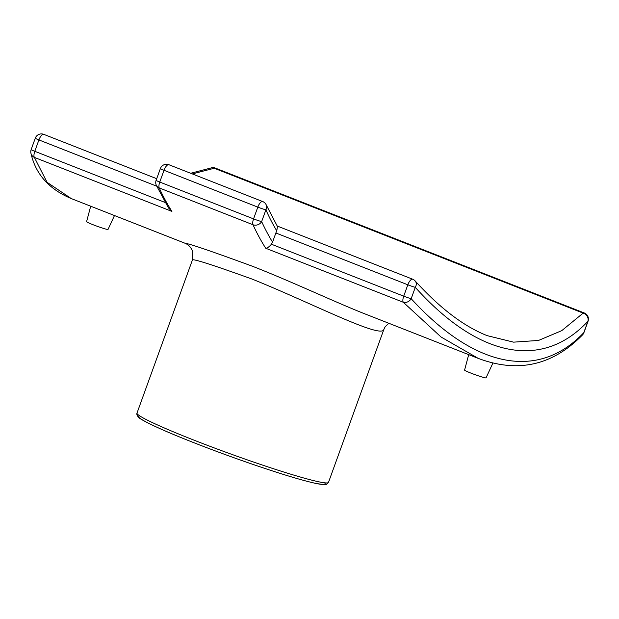 <?xml version="1.0" encoding="UTF-8"?>
<svg xmlns="http://www.w3.org/2000/svg" width="619" height="619" viewBox="0 0 619 619"><rect width="100%" height="100%" fill="white"/><g stroke="black" fill="none" stroke-linecap="round" stroke-linejoin="round"><path stroke-width="0.93" d="M137 413.082C136.513 414.227 137.085 415.674 138.71 417.43C139.863 419.164 155.222 427.133 179.58 436.983C201.933 446.098 226.175 455.166 252.281 464.18C281.119 474.053 302.397 480.491 316.116 483.493C328.372 485.134 324.627 485.598 328.488 482.394A101.826 6.554 -160.1 0 1 193.817 440.086A101.826 6.554 -160.1 0 1 137 413.082L192.486 259.794C194.799 259.16 214.661 265.59 252.095 279.076C311.017 302.714 382.929 340.148 383.973 329.107L385.15 326.77L388.817 323.273M365.024 313.934L364.351 313.671C334.894 302.041 290.009 280.856 252.304 266.201C211.597 251.268 189.182 243.615 185.066 243.267L185.042 243.252M364.978 313.91L478.247 358.393L441.061 337.022L403.286 302.258A6.515 5.2 -42.6 0 0 411.178 298.714A6.515 0.418 -160.1 0 1 403.712 296.168A6.515 2.507 111.4 0 0 403.286 302.258L265.721 248.242C267.3 248.173 269.195 246.834 271.416 244.219L272.553 242.137A669.588 257.318 -68.6 0 1 261.651 221.579A6.515 0.418 -160.1 0 1 253.558 218.886A6.515 2.507 111.4 0 0 253.001 224.751A6.515 5.641 -24.6 0 0 261.651 221.579L265.907 209.81A6.515 5.625 -23.9 0 0 266.263 204.966A6.515 6.515 0 0 0 262.688 201.546A6.515 2.507 111.4 0 0 257.814 207.125A6.515 0.418 19.9 0 0 265.907 209.81A658.183 252.939 111.4 0 0 276.786 230.895A6.515 2.507 111.4 0 0 275.865 232.984L272.553 242.137M71.27 198.575L47.075 182.311L34.362 157.388L171.92 211.404L168.445 207.883L156.321 185.259A6.515 5.641 -24.6 0 0 159.207 187.913A6.515 2.507 -68.6 0 1 159.756 182.056A6.515 0.418 -160.1 0 1 156.12 180.322A6.515 6.515 0 0 0 156.321 185.259M114.484 215.544L108.031 229.425A11.405 0.735 -160.1 0 1 92.951 224.682A11.405 0.735 -160.1 0 1 86.59 221.664L90.699 206.204M468.699 354.641L464.583 370.1A11.405 0.735 19.9 0 0 470.951 373.118A11.405 0.735 19.9 0 0 486.031 377.861L492.902 363.074M30.95 153.326A6.515 6.167 -13.6 0 0 34.362 157.388A6.515 2.507 -68.6 0 1 34.796 151.299A6.515 0.418 -160.1 0 1 31.159 149.574A6.515 6.515 0 0 0 30.95 153.326M211.071 167.95A6.515 4.913 74.1 0 1 211.211 167.904A6.515 4.913 74.1 0 1 211.226 167.904A6.515 4.913 74.1 0 1 214.236 168.252A6.515 2.507 -68.6 0 1 215.389 168.105A6.515 6.515 0 0 0 211.226 167.904M582.456 334.98A6.515 6.515 0 0 0 583.934 332.627A6.515 0.418 -160.1 0 1 583.794 332.666A6.515 5.896 44.5 0 1 582.456 334.98A6.515 5.896 44.5 0 1 582.2 335.219M160.383 168.561A6.515 0.418 19.9 0 0 164.012 170.287A6.515 2.507 -68.6 0 1 168.886 164.716L168.886 164.716A6.515 6.515 0 0 0 160.383 168.561L156.12 180.322M192.323 173.916L214.236 168.252L583.152 313.121A6.515 5.881 44.2 0 1 587.911 321.292A6.515 0.418 19.9 0 0 588.05 321.261A6.515 6.515 0 0 0 584.305 312.974A6.515 2.507 111.4 0 0 583.152 313.121L561.758 330.647L538.53 340.442L513.584 342.152L487.168 335.645M583.794 332.666C538.383 380.67 474.788 368.166 411.178 298.714L415.287 287.34A6.515 5.192 -42.1 0 0 415.156 280.925A6.515 6.515 0 0 0 412.703 279.223A6.515 2.507 111.4 0 0 407.828 284.802A6.515 0.418 19.9 0 0 415.287 287.34C478.502 357.666 542.252 370.201 587.911 321.292L583.794 332.666M266.263 204.966L277.436 226.446L276.786 230.895M139.762 415.906A99.218 6.391 19.9 0 0 229.68 456.195A99.218 6.391 19.9 0 0 324.557 482.805M171.92 211.404A676.103 259.825 -68.6 0 1 159.207 187.913L253.001 224.751A676.103 259.825 111.4 0 0 265.721 248.242M165.219 202.514L34.796 151.299L38.912 139.933A6.515 2.507 -68.6 0 1 43.779 134.354A6.515 6.515 0 0 0 35.275 138.199A6.515 0.418 19.9 0 0 38.912 139.933L156.762 186.211M253.558 218.886L159.756 182.056L164.012 170.287L257.814 207.125L253.558 218.886M275.865 232.984L407.828 284.802L403.712 296.168L271.416 244.219M328.488 482.394L383.973 329.107M192.486 259.794L192.641 251.384C191.109 247.461 188.586 244.753 185.066 243.259L71.162 198.537M30.965 153.357C35.631 174.132 49.033 189.197 71.17 198.537M582.44 334.972C552.589 365.481 517.863 373.288 478.247 358.393M262.688 201.546L168.886 164.716M415.156 280.933C439.916 308.231 463.941 326.476 487.23 335.668L486.356 335.32M277.173 226.005L412.703 279.223M588.05 321.261L583.934 332.627M215.389 168.105L584.305 312.974M211.211 167.911L190.691 173.274M43.779 134.354L156.708 178.698M35.275 138.199L31.159 149.574"/></g></svg>
